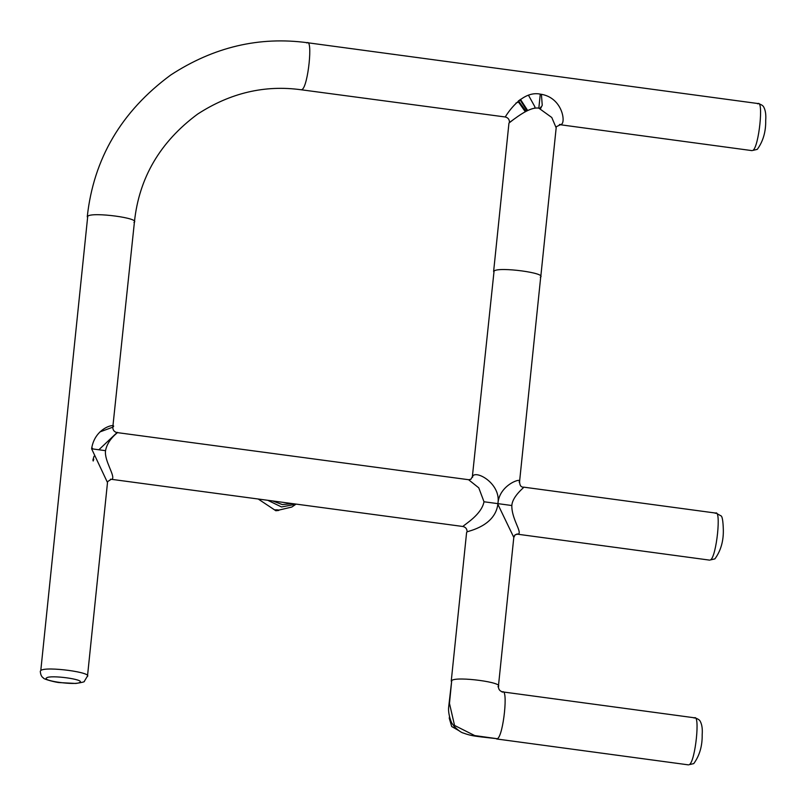 <?xml version="1.0" encoding="UTF-8"?>
<svg xmlns="http://www.w3.org/2000/svg" width="806" height="806" viewBox="0 0 806 806"><rect width="100%" height="100%" fill="white"/><g stroke="black" fill="none" stroke-linecap="round" stroke-linejoin="round"><path stroke-width="1.21" d="M472.538 477.293L472.88 475.812L470.906 479.207M466.603 532.504L467.087 531.869C467.107 528.948 465.707 527.164 462.886 526.489L110.493 479.187M107.349 481.787L111.137 479.338M93.778 459.269L93.184 461.012M98.856 449.778L117.041 432.58C120.447 431.15 107.944 437.849 105.536 450.675L91.612 448.791C94.977 425.931 118.411 423.059 112.8 427.18L99.944 431.915M462.886 526.489C465.072 524.071 481.504 514.661 484.003 501.765L478.774 487.842L468.568 479.711M484.003 501.765L497.917 503.639L497.856 504.274C495.025 526.016 468.719 530.932 467.087 531.869M523.316 487.429C526.298 485.917 512.465 495.489 511.84 505.523L497.917 503.639L497.987 503.004C500.788 484.074 477.364 470.553 472.88 475.812M511.84 505.523C511.498 518.59 522.016 531.789 518.51 534.005L516.797 534.035M497.856 504.274L513.795 537.4M497.987 503.004C499.629 483.943 523.809 476.799 519.094 482.038M519.578 481.474L519.578 481.504C519.648 485.464 521.029 487.358 523.739 487.156M497.393 738.739L474.724 735.576L454.544 725.44L449.466 703.366L451.733 680.496L448.73 706.509C447.582 714.328 452.226 724.665 452.297 723.758L454.221 726.458C458.261 730.458 461.364 732.674 463.531 733.107C471.298 736.029 476.89 736.271 481.474 736.956L497.393 738.739C503.488 735.737 508.566 686.611 502.209 692.173M306.844 42.98C313.212 37.419 308.134 86.544 302.038 89.547L301.263 89.778C264.892 84.751 230.335 92.871 197.591 114.12C160.152 141.876 139.106 177.753 134.451 221.731L112.8 427.18C112.79 430.102 114.2 431.905 117.041 432.58L468.76 479.731M91.612 448.791L107.5 482.562M112.205 479.157C115.369 475.872 104.105 460.589 105.536 450.675M497.947 686.732C505.443 682.622 456.69 676.043 451.733 680.496M556.16 127.811L551.778 117.495L538.831 108.155L540.282 94.121C563.152 97.284 566.165 124.064 560.865 124.497L556.19 126.784M540.282 94.121C521.905 90.252 507.246 113.686 505.231 116.981C508.062 117.656 509.463 119.459 509.452 122.391C513.785 119.802 528.988 106.412 538.831 108.155M513.966 119.177L508.959 123.066L493.615 271.521M539.939 108.357L540.907 106.966M541.41 94.302L542.237 105.274L540.594 108.528M525.321 111.762L518.49 102.06L518.369 100.921M519.034 100.407L519.155 101.858L526.096 111.349M527.144 110.825L519.981 99.702M518.49 102.06L515.951 103.057M301.263 89.778L505.231 116.981M559.445 124.477L560.865 124.497M513.644 536.645L515.286 534.721L518.51 534.005L515.286 534.721L513.644 536.645M92.851 448.962L91.793 447.441M91.703 448.065L92.267 448.882M94.02 456.267L92.892 460.135M534.741 108.236L534.952 106.916L528.514 95.309M527.698 110.553L520.444 99.37M449.506 716.705L449.254 718.166L451.682 726.508L459.219 730.841M258.575 499.246L275.944 510.792L291.792 507.055L295.842 504.274M277.768 510.601C268.448 509.402 283.067 509.735 277.768 510.601M46.597 677.886C50.163 674.682 85.265 679.418 79.865 682.38C76.298 685.584 41.197 680.848 46.597 677.886M133.957 222.416C141.453 218.305 92.7 211.726 87.743 216.179L40.794 670.491C45.751 666.038 94.504 672.617 87.008 676.728M307.61 42.748L758.416 103.601C761.438 104.568 763.242 105.777 763.826 107.228C765.509 110.412 766.133 114.825 765.7 120.497C765.902 131.781 763.091 141.403 757.277 149.362L752.834 150.41C758.93 147.407 764.007 98.272 757.65 103.833M523.789 487.156L716.05 513.12L720.745 515.739C722.206 515.87 723.073 520.626 723.335 530.005C723.536 541.289 720.725 550.911 714.912 558.87L710.469 559.918C716.564 556.916 721.642 507.78 715.285 513.341M502.974 691.941L694.893 717.854C697.915 718.811 699.719 720.02 700.313 721.471C701.996 724.654 702.61 729.077 702.177 734.74C702.379 746.024 699.568 755.645 693.754 763.604L689.311 764.652C695.407 761.65 700.485 712.514 694.127 718.075M472.376 476.568L494.068 271.007C499.025 266.554 547.778 273.133 540.282 277.244M519.588 481.434L540.735 276.73M273.375 501.241L282.291 504.566L291.641 503.71M295.711 504.264L281.526 506.954L268.287 500.556M40.3 671.176C40.522 674.672 41.569 676.929 43.423 677.947C42.839 679.105 56.823 682.642 59.644 682.601L75.845 683.458C82.152 682.481 84.973 681.775 84.298 681.332L87.501 676.053L107.5 482.512M560.049 124.708L752.069 150.631M87.249 216.854C93.556 158.701 121.374 111.419 170.711 75.018C213.711 46.97 259.341 36.21 307.62 42.748M470.956 479.238L468.8 479.741M498.44 686.047L513.795 537.441L515.225 534.68M502.924 691.931L502.833 691.921C499.841 691.266 498.38 689.362 498.42 686.188L498.43 686.097M540.796 276.569L556.2 127.55M496.627 738.971L688.546 764.884M466.603 532.474L451.239 681.171M517.442 534.187L709.703 560.14"/></g></svg>
